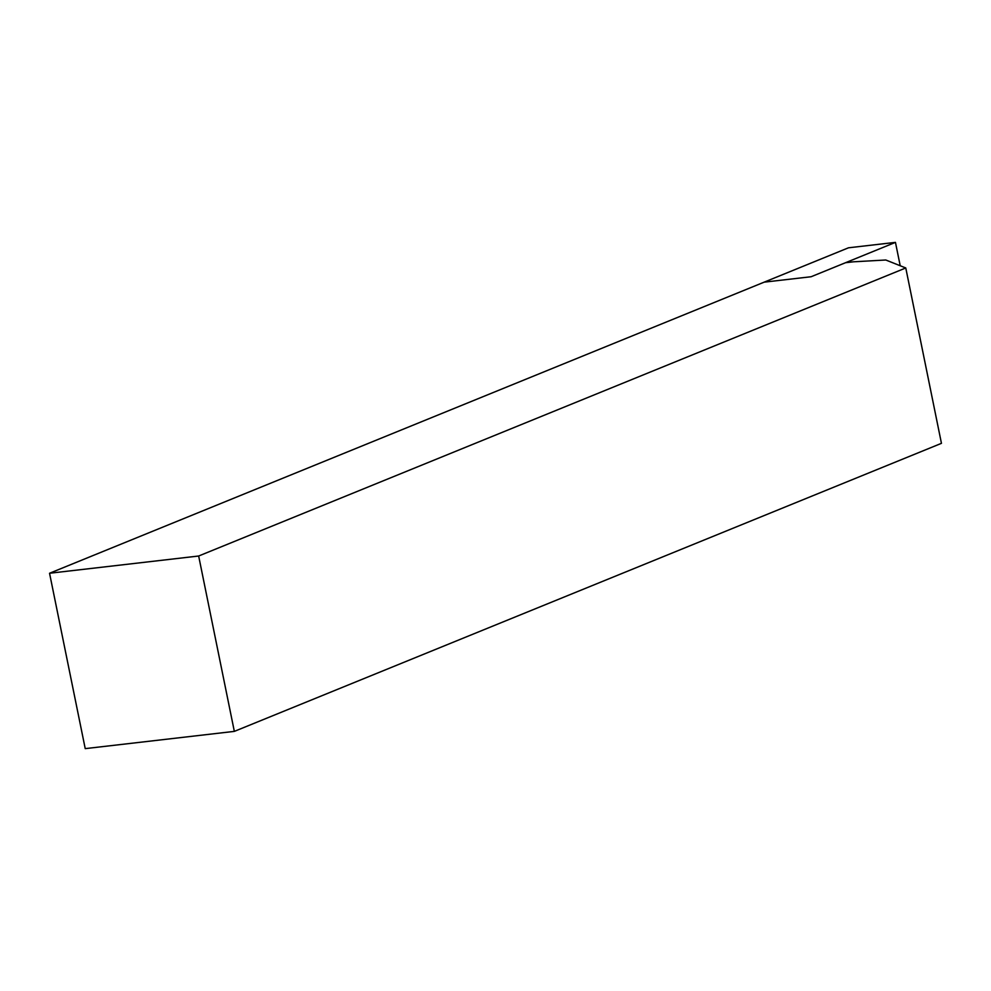 <?xml version="1.0" encoding="UTF-8"?>
<svg xmlns="http://www.w3.org/2000/svg" width="991" height="991" viewBox="0 0 991 991"><rect width="100%" height="100%" fill="white"/><g stroke="black" fill="none" stroke-linecap="round" stroke-linejoin="round"><path stroke-width="1.49" d="M234.334 731.383L85.226 748.626L49.55 573.256L764.148 282.162L811.109 276.737L845.521 262.714L853.35 261.81L885.793 260.001L905.774 267.966L941.45 443.336L234.334 731.383L198.658 556.013L905.774 267.966M49.55 573.256L198.658 556.013M764.148 282.162L848.494 247.8L895.455 242.374L811.109 276.737L764.148 282.162M900.212 265.749L895.455 242.374"/></g></svg>
